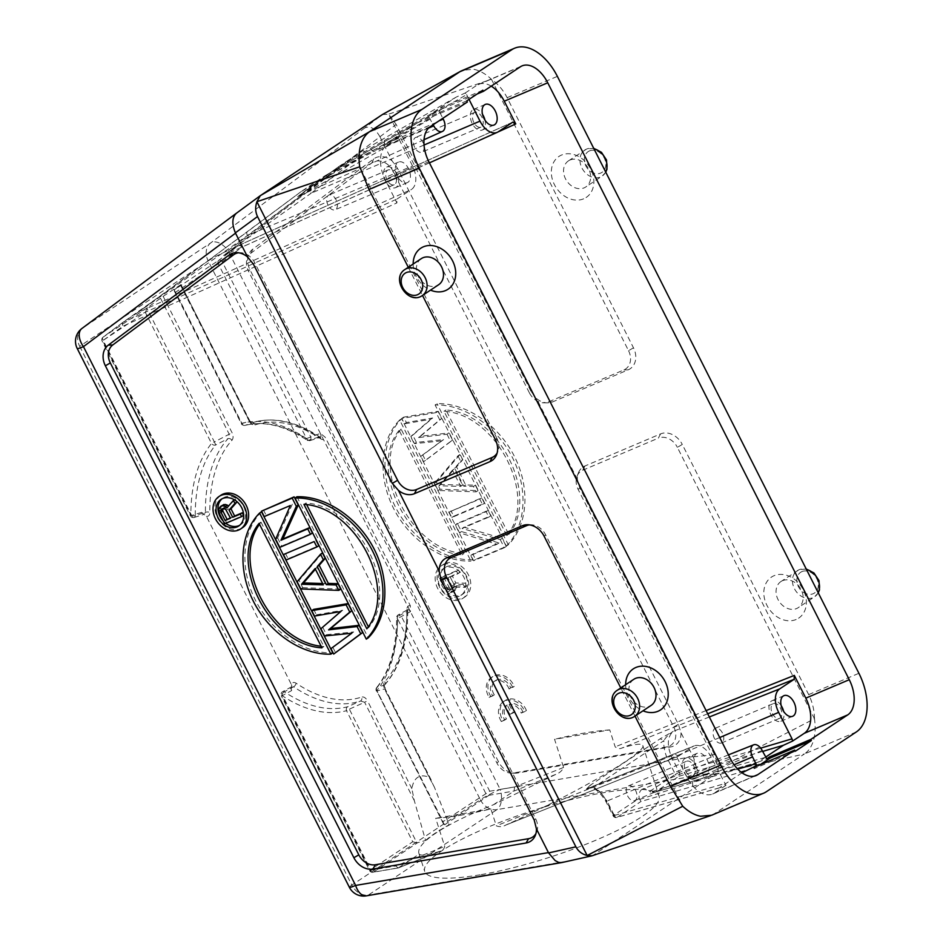 <?xml version="1.0" encoding="UTF-8"?>
<svg xmlns="http://www.w3.org/2000/svg" width="943" height="943" viewBox="0 0 943 943"><rect width="100%" height="100%" fill="white"/><g stroke="black" fill="none" stroke-linecap="round" stroke-linejoin="round"><path stroke-width="0.71" stroke-dasharray="4.71 3.54" d="M678.276 756.251L505.165 825.314L678.276 756.251L675.447 754.365L686.928 777.103A28.773 17.163 67 0 0 712.625 793.994A28.773 17.163 67 0 0 714.311 793.087L754.259 776.136M425.564 840.484A124.052 24.978 162.2 0 1 449.139 824.819L434.464 787.299L429.077 777.197C419.611 773.649 413.871 777.456 411.843 788.643L414.331 800.678L425.564 840.484L417.69 842.677L373.393 872.11A3.194 1.815 -99.7 0 1 372.968 872.287A3.194 1.815 -99.7 0 1 370.823 870.2L369.573 870.578L370.069 870.13L281.827 695.451A153.296 91.459 67 0 0 346.529 710.704L412.739 841.781L370.069 870.13A3.194 2.546 -123.6 0 0 373.393 872.11L398.465 867.843L419.175 854.087A123.097 24.789 162.2 0 1 418.951 853.521A123.097 24.789 162.2 0 1 493.425 804.768L555.686 774.427C559.494 773.071 562.134 770.737 563.596 767.437L554.555 739.312L609.744 729.917L615.178 746.856C617.653 748.683 619.869 749.072 621.838 748.047C634.875 744.039 641.865 743.19 642.808 745.489C647.334 751.948 574.641 794.183 506.179 824.877C502.843 826.822 499.554 827.141 496.313 825.82L675.447 754.365M493.425 804.768L514.124 791.012L514.548 787.004L489.7 791.224A3.194 1.815 -99.7 0 1 489.052 795.279L444.742 824.712L449.139 824.819M419.175 854.087C420.578 856.044 427.533 855.112 440.016 851.27C442.385 850.881 443.953 849.254 444.731 846.401L435.678 818.288A123.097 24.789 -17.8 0 0 490.867 808.894L496.313 825.82M678.489 756.145L692.94 746.538L586.428 789.032L590.731 787.711L595.516 788.796L600.385 792.085L607.056 801.055L605.842 801.42L606.337 800.972L613.61 815.365L639.201 798.367L641.004 801.467L691.938 786.592A3.194 1.827 73.5 0 0 692.303 782.607L737.732 769.134M590.035 785.378L586.428 789.032L593.795 787.24A3.194 2.546 -123.6 0 0 590.035 785.378L660.183 738.782L673.172 731.403C668.646 734.42 665.569 737.497 663.931 740.644L660.183 738.782M480.034 874.809A123.097 24.789 162.2 0 1 424.928 871.98A123.097 24.789 162.2 0 1 424.704 871.415A123.097 24.789 162.2 0 1 534.304 810.131A123.097 24.789 162.2 0 1 659.063 796.045A123.097 24.789 162.2 0 1 602.294 837.443A123.097 24.789 162.2 0 1 480.034 874.809M680.999 732.794A18.318 14.605 56.4 0 1 670.662 746.939L517.471 773.012A18.318 14.605 56.4 0 1 515.008 773.189A18.318 14.605 56.4 0 1 498.446 761.673L249.954 269.733A18.318 14.605 56.4 0 1 248.752 254.516A18.318 14.605 56.4 0 1 252.83 249.117L373.652 158.954A18.318 14.605 56.4 0 1 392.111 160.888L397.51 168.302L678.371 724.318L680.999 732.794L693.081 756.722C697.136 765.61 696.924 772.152 692.445 776.348L715.513 774.003L593.395 855.136L711.611 815.247M509.055 688.968A11.186 8.923 56.4 0 0 493.932 681.6A11.186 8.923 56.4 0 0 492.706 695.899L489.134 697.407A15.984 12.754 56.4 0 1 491.268 677.604A15.984 12.754 56.4 0 1 512.627 687.447L509.055 688.968L510.658 687.895A11.186 8.923 -123.6 0 0 495.535 680.54A11.186 8.923 -123.6 0 0 494.309 694.826L490.737 696.347A15.984 12.754 56.4 0 1 492.883 676.544A15.984 12.754 56.4 0 1 514.23 686.386L510.658 687.895M512.627 687.447L514.23 686.386M492.706 695.899L494.309 694.826M489.134 697.407L490.737 696.347M506.497 718.931L504.894 720.004A11.186 8.923 56.4 0 1 505.578 706.036L507.181 704.963A11.186 8.923 -123.6 0 0 506.497 718.931L502.925 720.452A15.984 12.754 56.4 0 1 505.035 700.602A15.984 12.754 56.4 0 1 526.406 710.492L522.835 712.012A11.186 8.923 -123.6 0 0 510.764 703.443L509.149 704.515A11.186 8.923 56.4 0 1 521.22 713.073L522.835 712.012M510.764 703.466L514.972 711.776L511.389 713.297L507.193 704.987M504.894 720.004L501.322 721.525L502.925 720.452M501.322 721.525A15.984 12.754 56.4 0 1 503.432 701.675A15.984 12.754 56.4 0 1 524.803 711.564L526.406 710.492M524.803 711.564L521.231 713.073M509.161 704.539L513.357 712.849L514.972 711.776M513.357 712.849L509.786 714.358L511.389 713.297M509.786 714.358L505.589 706.048M500.238 539.608L504.34 547.718L473.634 560.743L470.899 555.333L497.032 544.252L459.524 532.819L455.434 524.709L486.14 511.684L488.863 517.094L462.082 528.457L500.238 539.608L502.171 538.335L506.261 546.433L475.555 559.458L472.82 554.06L498.965 542.968L461.457 531.546L457.355 523.436L488.061 510.411L490.796 515.809L464.003 527.172L502.171 538.335M462.082 528.457L464.003 527.172M504.34 547.718L506.261 546.433M473.634 560.743L475.555 559.458M470.899 555.333L472.82 554.06M497.032 544.252L498.965 542.968M459.524 532.819L461.457 531.546M455.434 524.709L457.355 523.436M486.14 511.684L488.061 510.411M488.863 517.094L490.796 515.809M449.057 512.108L479.763 499.083L482.498 504.481L451.791 517.507L449.057 512.108L481.696 497.798L484.431 503.208L453.713 516.234L450.99 510.823M451.791 517.507L453.713 516.234M479.763 499.083L481.696 497.798M482.498 504.481L484.431 503.208M452.475 470.192L438.931 485.775L460.667 486.399L452.475 470.192L454.408 468.907L440.864 484.502L462.6 485.115L454.408 468.907M460.667 486.399L462.6 485.115M438.931 485.775L440.864 484.502M457.933 455.846L460.656 461.257L454.644 468.176L463.744 486.187L473.398 486.47L476.132 491.869L438.141 490.49L434.499 483.287L457.933 455.846L459.854 454.561L462.589 459.972L456.565 466.903L465.665 484.914L475.331 485.185L478.054 490.596L440.063 489.205L436.432 482.003L459.854 454.561M434.499 483.287L436.432 482.003M460.656 461.257L462.589 459.972M454.644 468.176L456.565 466.903M463.744 486.187L465.665 484.914M473.398 486.47L475.331 485.185M476.132 491.869L478.054 490.596M438.141 490.49L440.063 489.205M447.006 434.228L450.648 441.442L423.584 461.669L420.849 456.259L441.642 440.876L414.484 443.658L410.842 436.444L430.727 419.27L404.476 423.843L401.742 418.433L436.09 412.61L439.733 419.824L418.539 437.552L447.006 434.228L448.939 432.955L452.581 440.157L425.505 460.384L422.782 454.986L443.575 439.603L416.405 442.373L412.775 435.171L432.648 417.985L406.398 422.558L403.675 417.148L438.024 411.337L441.654 418.539L420.472 436.279L448.939 432.955M418.539 437.552L420.472 436.279M450.648 441.442L452.581 440.157M423.584 461.669L425.505 460.384M420.849 456.259L422.782 454.986M441.642 440.876L443.575 439.603M414.484 443.658L416.405 442.373M410.842 436.444L412.775 435.171M430.727 419.27L432.648 417.985M404.476 423.843L406.398 422.558M401.742 418.433L403.675 417.148M436.09 412.61L438.024 411.337M439.733 419.824L441.654 418.539M442.632 580.216L446.734 588.314L447.736 589.446L450.188 589.953L452.44 587.442L448.066 577.918L442.632 580.216L444.566 578.931L449.67 588.161L453.206 588.208L454.373 586.169L454.09 584.731L449.988 576.633L444.566 578.931M448.066 577.918L449.988 576.633M446.734 588.314L448.656 587.041M447.736 589.446L449.67 588.161M448.892 589.988L450.825 588.703M450.188 589.953L452.121 588.668M451.273 589.493L453.206 588.208M452.145 588.609L454.078 587.324M452.44 587.442L454.373 586.169M452.157 586.016L454.09 584.731M463.225 584.424L464.722 587.418L454.467 587.1L454.609 589.116L452.935 591.898L450.188 592.546L448.09 591.886L444.707 588.656L439.532 578.424L456.542 571.21L457.838 573.768L450.235 576.986L453.901 584.236L463.225 584.424L465.147 583.151L466.655 586.133L456.388 585.827L456.53 587.843L454.856 590.613L452.11 591.261L450.023 590.601L446.628 587.371L441.465 577.14L458.475 569.926L459.76 572.484L452.168 575.713L455.823 582.963L465.147 583.151M453.901 584.236L455.823 582.963M464.722 587.418L466.655 586.133M454.467 587.1L456.388 585.827M454.609 589.116L456.53 587.843M453.807 591.013L455.728 589.729M452.935 591.898L454.856 590.613M451.485 592.51L453.418 591.226M450.188 592.546L452.11 591.261M448.09 591.886L450.023 590.601M446.145 590.636L448.066 589.351M444.707 588.656L446.628 587.371M439.532 578.424L441.465 577.14M456.542 571.21L458.475 569.926M457.838 573.768L459.76 572.484M450.235 576.986L452.168 575.713M443.245 564.774A19.508 15.559 56.4 0 1 465.724 574.723A19.508 15.559 56.4 0 1 462.801 598.357A19.508 15.559 56.4 0 1 439.049 590.719A19.508 15.559 56.4 0 1 441.218 565.859A19.508 15.559 56.4 0 1 443.245 564.774M445.179 563.49A19.508 15.559 56.4 0 1 467.657 573.45A19.508 15.559 56.4 0 1 464.734 597.072A19.508 15.559 56.4 0 1 440.982 589.434A19.508 15.559 56.4 0 1 443.139 564.586A19.508 15.559 56.4 0 1 445.179 563.49M459.182 596.318A15.984 12.754 56.4 0 1 440.758 588.161A15.984 12.754 56.4 0 1 443.163 568.794A15.984 12.754 56.4 0 1 462.624 575.053A15.984 12.754 56.4 0 1 460.856 595.422A15.984 12.754 56.4 0 1 459.182 596.318M461.115 595.045A15.984 12.754 -123.6 0 0 462.777 594.137A15.984 12.754 -123.6 0 0 465.182 574.782A15.984 12.754 -123.6 0 0 446.758 566.613A15.984 12.754 -123.6 0 0 445.096 567.509A15.984 12.754 -123.6 0 0 442.691 586.876A15.984 12.754 -123.6 0 0 461.115 595.045M508.831 534.481C540.551 495.712 498.741 412.94 445.956 410.005L508.831 534.481L506.898 535.765L444.023 411.289C496.808 414.213 538.618 496.996 506.898 535.765M445.956 410.005L444.023 411.289M508.301 544.806L506.379 546.08L435.1 404.971L437.033 403.698C466.054 402.744 498.564 424.916 514.477 456.518C530.473 488.085 527.88 525.145 508.301 544.806L437.033 403.698M506.379 546.08C525.958 526.418 528.54 489.358 512.556 457.791C496.631 426.189 464.121 404.017 435.1 404.971M472.879 559.836C443.847 560.779 411.337 538.606 395.423 507.016C379.428 475.449 382.021 438.389 401.6 418.727L472.879 559.836L470.946 561.109L399.667 420C380.088 439.662 377.506 476.722 393.502 508.289C409.415 539.891 441.925 562.063 470.946 561.109M401.6 418.727L399.667 420M401.07 429.041C369.35 467.811 411.172 550.594 463.944 553.517L401.07 429.041L399.148 430.326C367.428 469.095 409.238 551.867 462.023 554.802L399.148 430.326M463.944 553.517L462.023 554.802M678.371 724.318L673.774 726.982L392.901 170.966A15.984 12.754 56.4 0 0 371.801 162.986L250.979 253.137A15.984 12.754 56.4 0 0 247.408 257.863L248.752 254.516M249.954 269.733L248.469 271.148A15.984 12.754 56.4 0 1 247.408 257.863M673.774 726.982A15.984 12.754 56.4 0 1 666.748 746.903L513.558 772.965A15.984 12.754 56.4 0 1 511.412 773.13A15.984 12.754 56.4 0 1 496.949 763.076L248.469 271.148M796.151 619.48A24.624 19.638 56.4 0 1 763.818 593.336A24.624 19.638 56.4 0 1 795.326 579.969A24.624 19.638 56.4 0 1 796.151 619.48M782.56 580.676A15.666 12.495 56.4 0 1 800.619 588.68A15.666 12.495 56.4 0 1 798.261 607.657A15.666 12.495 56.4 0 1 796.635 608.53A15.666 12.495 56.4 0 1 778.576 600.538A15.666 12.495 56.4 0 1 780.922 581.56A15.666 12.495 56.4 0 1 782.56 580.676M570.067 160.004A15.666 12.495 56.4 0 1 588.126 168.007A15.666 12.495 56.4 0 1 585.768 186.985A15.666 12.495 56.4 0 1 584.13 187.857A15.666 12.495 56.4 0 1 566.071 179.865A15.666 12.495 56.4 0 1 568.429 160.888A15.666 12.495 56.4 0 1 570.067 160.004M583.658 198.808A24.624 19.638 56.4 0 1 551.325 172.663A24.624 19.638 56.4 0 1 582.821 159.296A24.624 19.638 56.4 0 1 583.658 198.808M398.276 867.949L440.617 851.058L398.264 867.961L395.671 865.969L444.731 846.401M412.739 841.781L416.865 842.818L349.346 709.148L346.529 710.704A3.194 2.558 75.3 0 1 347.672 706.755A3.194 0.637 -113.6 0 1 349.346 709.148L364.623 702.287L360.556 700.979A149.418 89.137 -113 0 1 293.568 686.787L284.326 691.82A150.114 89.55 67 0 0 347.672 706.755L360.556 700.979A3.194 2.558 -108.5 0 0 361.629 697.066A146.224 87.239 -113 0 1 296.067 683.168C293.827 681.86 292.295 682.355 291.446 684.665L206.399 516.304L201.543 512.367L204.101 514.277L205.433 512.332A3.194 1.462 -0.6 0 1 209.829 512.438A146.224 87.239 -113 0 1 231.931 440.31C233.392 438.507 233.428 435.961 232.049 432.696L163.174 296.35L147.45 307.677L145.316 312.369L102.646 340.718L190.887 515.397A153.296 91.459 -113 0 1 211.527 443.446L145.316 312.369M296.067 683.168A3.194 1.886 -56 0 1 293.568 686.787L292.224 686.363L292.071 687.353L291.446 684.665M291.929 686.587L291.163 688.968L291.576 690.606L292.071 687.353M291.8 686.645L282.664 691.643A3.194 3.194 0 0 0 281.344 695.887L281.827 695.451A3.194 1.898 123.7 0 1 284.326 691.82A3.194 1.921 -118.6 0 0 282.582 691.69A3.194 1.921 -118.6 0 0 282.582 695.51L291.576 690.606M444.742 824.712L443.422 823.793L443.057 821.648L376.846 690.559A153.296 91.459 67 0 0 397.486 618.608A3.194 1.473 -0.3 0 1 396.649 617.63A3.194 1.473 -0.3 0 1 397.581 616.581L406.798 611.559A3.194 1.462 179.4 0 0 407.73 610.522A3.194 1.462 179.4 0 0 406.893 609.555A146.224 87.239 -113 0 1 384.779 681.683C383.329 683.486 383.282 686.021 384.673 689.298L429.077 777.197M376.799 687.447A3.194 3.194 0 0 0 376.351 691.007L376.846 690.559A3.194 2.44 38.8 0 1 376.717 687.553C389.93 670.803 396.579 647.499 396.649 617.63A3.194 3.194 0 0 1 398.323 614.801A3.194 1.921 -118.6 0 1 401.459 616.545L489.7 791.224L443.057 821.648M376.764 687.494A3.194 2.44 38.8 0 1 377.353 687.034A150.114 89.55 67 0 0 397.581 616.581A3.194 1.921 -118.6 0 1 398.323 614.801L407.459 609.815M443.304 823.545L376.752 690.948A3.194 2.794 -103.1 0 1 377.353 687.034L384.214 685.266L384.673 689.298M384.791 684.83C400.209 667.184 407.847 642.419 407.73 610.522L407.906 609.52L407.152 610.204L406.798 611.559A149.418 89.137 -113 0 1 384.214 685.266A3.194 2.475 -137.8 0 0 384.791 684.83L385.168 688.861L431.705 780.981M384.815 684.807A3.194 2.475 -137.8 0 0 384.779 681.683M163.174 296.35L180.95 284.574L249.365 420.861L251.687 422.9A149.418 89.137 -113 0 1 318.675 437.092L308.526 440.287A3.194 1.898 123.7 0 1 307.123 440.216A3.194 3.194 0 0 0 309.941 440.581A3.194 1.874 72.6 0 0 310.506 436.491L222.265 261.812A3.194 1.921 53.3 0 0 218.8 260.28L174.502 289.713L174.278 290.963L175.622 292.224L241.844 423.313A153.296 91.459 -113 0 1 306.546 438.566L218.304 263.875L175.622 292.224M174.231 290.043L241.75 423.702A3.194 2.817 68.3 0 0 245.168 425.352A3.194 2.558 75.3 0 1 245.039 425.399A3.194 3.194 0 0 1 241.349 423.749L241.844 423.313A3.194 2.558 75.3 0 0 245.015 425.399C263.957 420.625 284.656 425.564 307.123 440.216A3.194 1.898 123.7 0 1 306.546 438.566L320.42 433.391L325.276 437.328L410.323 605.689L410.453 611.63L408.92 609.756L407.73 609.661M174.396 291.21L241.349 423.749L249.27 421.25C251.05 424.256 252.995 425.482 255.082 424.928A3.194 2.558 71.5 0 0 251.687 422.9L245.168 425.352A150.114 89.55 -113 0 1 308.526 440.287A3.194 1.874 72.6 0 0 309.893 440.605M318.675 437.092L320.078 437.163A3.194 1.886 124 0 0 318.675 437.092M320.255 437.352L321.091 435.902L320.42 433.391M467.351 102.021L417.619 122.731L370.116 149.961A3.194 1.886 -119.8 0 1 370.175 149.925A3.194 1.886 -119.8 0 1 373.334 151.658L327.457 176.4L324.852 175.834L297.705 196.615L338.95 166.475L384.379 140.483L384.39 144.303L439.945 112.594L439.403 110.708L430.633 114.091L456.117 97.153L465.217 92.992L466.632 94.654L366.096 152.271L362.772 150.644L307.666 191.7A3.194 1.886 -126.7 0 1 311.096 193.244L239.003 244.272L224.328 255.034L238.779 245.428A3.194 1.91 -114.2 0 1 238.944 245.333A3.194 1.91 -114.2 0 1 241.868 247.184L498.022 131.937M429.43 162.856L224.328 255.034A3.194 2.546 56.4 0 0 224.033 255.188A3.194 2.546 56.4 0 1 224.328 255.034L498.258 131.784M307.666 191.7L223.939 255.258A3.194 2.546 56.4 0 1 224.033 255.188A3.194 2.546 56.4 0 0 223.939 255.258L238.402 245.651A3.194 2.546 56.4 0 1 238.496 245.593A3.194 2.546 56.4 0 1 238.779 245.428L512.721 122.177M399.172 139.481L412.539 165.944A19.178 11.446 -113 0 1 411.513 189.413L137.584 312.663L247.585 235.444L301.135 195.425L301.017 191.665L392.052 139.717L398.618 137.242L399.172 139.481L301.135 195.425M430.397 126.562L386.936 144.998A28.773 17.163 67 0 0 385.404 180.184L396.885 202.922L397.062 199.008L123.12 322.258A3.194 2.546 -123.6 0 0 122.838 322.423A3.194 2.546 -123.6 0 0 122.743 322.494L137.195 312.887L247.372 231.754A3.194 1.969 53.2 0 0 247.325 231.789A3.194 1.969 53.2 0 0 247.585 235.444L412.539 165.944M338.62 168.997L297.953 196.462L338.902 166.498L338.62 168.997L384.39 144.303L443.399 119.443M439.945 112.594L442.833 118.299M491.244 86.143A28.773 17.163 67 0 0 478.584 84.328A28.773 17.163 67 0 0 476.899 85.235L520.359 66.8M795.291 751.241L754.188 768.675L759.94 764.856M753.622 767.531L754.188 768.675M742 772.812L719.415 787.806L725.992 785.319L711.199 757.182A19.178 11.446 67 0 0 694.201 745.878A19.178 11.446 67 0 0 692.94 746.538M719.415 787.806L617.17 817.298A3.194 1.921 -106.1 0 1 616.852 817.44A3.194 1.921 -106.1 0 1 614.317 815.447L613.61 815.365A3.194 2.546 56.4 0 0 617.17 817.298L641.004 801.467M639.543 799.44L692.303 782.607L734.09 764.773M765.539 757.158L757.995 762.18L706.001 777.173A3.194 1.921 -106.1 0 1 705.647 777.327A3.194 1.921 -106.1 0 1 703.136 775.335L650.646 792.049L655.102 792.096L678.925 776.266A3.194 1.827 73.5 0 0 679.29 772.293L679.349 772.329M654.407 792.356L706.001 777.173M728.467 754.86L642.596 789.102A12.188 7.273 67 0 1 649.762 791.354L650.646 792.049M642.596 789.102A12.188 7.273 67 0 0 639.201 798.367M757.995 762.18L766.777 758.797M725.992 785.319L714.311 793.087M482.84 90.21L441.737 107.643L425.67 118.311L426.248 119.455M477.087 94.029L442.314 108.775L441.737 107.643M466.773 100.877L425.67 118.311M421.285 258.641A15.666 12.495 -123.6 0 0 418.928 277.619A15.666 12.495 -123.6 0 0 436.986 285.611A15.666 12.495 -123.6 0 0 438.625 284.739M413.164 264.028A24.624 19.638 -123.6 0 0 430.503 290.126M633.779 679.314A15.666 12.495 -123.6 0 0 631.433 698.291A15.666 12.495 -123.6 0 0 649.491 706.283A15.666 12.495 -123.6 0 0 651.118 705.411M625.657 684.701A24.624 19.638 -123.6 0 0 642.996 710.798M495.334 439.603L496.831 438.2A15.984 12.754 56.4 0 1 497.88 451.485A15.984 12.754 56.4 0 1 497.126 453.029M496.831 438.2L359.731 166.781M408.284 267.27L422.511 295.442M633.484 347.826L628.545 350.69L491.456 79.283C498.034 83.986 503.256 90.127 507.122 97.683L633.484 347.826A18.318 14.605 56.4 0 1 628.179 369.845L552.586 401.907A18.318 14.605 56.4 0 1 547.388 402.885A18.318 14.605 56.4 0 1 536.567 398.583L530.944 391.251L529.341 392.771A15.984 12.754 56.4 0 0 543.793 402.826L547.388 402.885M628.545 350.69A15.984 12.754 56.4 0 1 623.924 369.915L548.331 401.977A15.984 12.754 56.4 0 1 543.793 402.826M529.341 392.771L388.646 114.244L396.178 124.441L530.944 391.251M364.882 127.883L210.702 242.929L82.182 328.305A15.984 12.754 56.4 0 0 79.672 346.305L208.191 260.928A15.984 12.754 56.4 0 1 210.702 242.929A15.984 9.63 -126.7 0 1 228.029 250.59L379.946 136.794C375.267 128.507 370.245 125.537 364.882 127.883L382.398 114.551L388.646 114.244M223.019 508.477L226.214 507.157L228.371 508.831L232.461 516.929L230.54 518.214M232.461 516.929L230.351 517.837M223.821 507.652L221.9 508.937M224.906 507.193L222.984 508.477M226.214 507.157L224.281 508.442M227.369 507.711L225.436 508.984M228.371 508.831L226.45 510.116M236.351 501.134L235.349 499.142L234.383 499.778M235.349 499.142L227.027 507.794M222.536 505.094L219.731 507.263M221.664 505.978L220.862 507.876L218.929 509.161M220.862 507.876L220.638 510.045L218.705 511.318M220.638 510.045L221.357 512.332L219.424 513.605M221.357 512.332L226.52 522.563L224.587 523.837M226.52 522.563L243.53 515.349M263.427 509.88L266.174 515.314L264.24 516.587M266.174 515.314L290.373 505.507M292.306 504.222L277.596 537.923L275.662 539.196M277.596 537.923L281.698 546.056L279.776 547.341M281.698 546.056L312.416 533.031M285.352 553.293L288.098 558.727L286.165 560.001M288.098 558.727L318.805 545.702M315.41 569.195L317.037 567.321L325.252 583.599L323.331 584.872M317.037 567.321L315.103 568.594M325.252 583.599L322.647 583.517M322.459 552.928L299.061 580.428L302.715 587.666L300.793 588.951M302.715 587.666L340.741 589.116M299.061 580.428L297.139 581.713M313.689 609.367L316.424 614.801L314.502 616.074M316.424 614.801L342.686 610.251L340.765 611.524M342.686 610.251L320.891 628.745M322.824 627.46L326.478 634.698L324.545 635.971M326.478 634.698L353.649 631.951L351.727 633.236M353.649 631.951L330.946 648.643M332.867 647.358L335.614 652.78M366.827 628.816L368.748 627.543C400.469 588.774 358.658 505.99 305.874 503.067L303.952 504.352M368.748 627.543L368.312 626.671M306.699 504.705L305.874 503.067M296.951 496.749L368.23 637.857M259.066 523.389L260.999 522.104L259.514 524.261M321.115 646.226L323.873 646.58L321.94 647.853M260.999 522.104L323.873 646.58M261.517 511.778C241.95 531.439 239.357 568.499 255.353 600.066C271.266 631.669 303.776 653.841 332.796 652.886M239.64 525.322A15.984 12.754 -123.6 0 0 240.642 524.744A15.984 12.754 -123.6 0 0 243.046 505.377A15.984 12.754 -123.6 0 0 224.611 497.209A15.984 12.754 -123.6 0 0 222.949 498.104A15.984 12.754 -123.6 0 0 222.018 498.8M223.161 520.996A15.984 12.754 -123.6 0 0 225.766 523.341M221.004 495.181A19.508 15.559 -123.6 0 0 218.069 518.803A19.508 15.559 -123.6 0 0 240.559 528.764A19.508 15.559 -123.6 0 0 242.587 527.667M238.591 252.783A15.984 12.754 56.4 0 1 240.3 252.689A15.984 12.754 56.4 0 1 254.763 262.743L535.612 818.748A15.984 12.754 56.4 0 1 536.673 832.044A15.984 12.754 56.4 0 1 535.919 833.588M561.945 862.55L592.063 855.772M529.471 524.874A15.984 12.754 56.4 0 1 531.192 524.779A15.984 12.754 56.4 0 1 545.643 534.834L682.744 806.253M635.004 716.114L620.777 687.942M856.35 731.933L804.379 753.976C808.375 751.288 811.31 747.104 813.184 741.434C815.259 734.868 815.695 727.301 814.469 718.743L718.872 767.979L578.153 489.417A15.984 12.754 56.4 0 1 577.104 476.121L578.436 472.785A18.318 14.605 56.4 0 0 577.352 479.339L579.768 487.896L714.511 754.659L718.849 767.956L715.489 774.026L804.379 753.976L714.417 813.738L766.388 791.696M429.148 117.521L433.191 124.712M439.403 110.708L442.314 108.775M370.116 149.961L324.852 175.834L301.017 191.665L247.372 231.754M417.537 122.779L392.052 139.717M456.117 97.153L362.772 150.644L338.95 166.475M386.936 144.998L398.618 137.242M465.217 92.992L476.899 85.235M466.632 94.654L469.025 99.38M387.078 180.03A7.992 4.774 -113 0 1 387.974 169.999A7.992 4.774 -113 0 1 395.482 175.504A7.992 4.774 -113 0 1 394.209 184.722A7.992 4.774 -113 0 1 387.078 180.03M328.023 205.079A7.992 4.774 -113 0 1 328.918 195.048A7.992 4.774 -113 0 1 336.427 200.553A7.992 4.774 -113 0 1 335.154 209.77A7.992 4.774 -113 0 1 328.023 205.079M414.767 147.45A7.992 4.774 -113 0 1 415.663 137.43A7.992 4.774 -113 0 1 423.171 142.923A7.992 4.774 -113 0 1 421.898 152.141A7.992 4.774 -113 0 1 414.767 147.45M473.822 122.401A7.992 4.774 -113 0 1 474.718 112.382A7.992 4.774 -113 0 1 482.227 117.875A7.992 4.774 -113 0 1 480.954 127.093A7.992 4.774 -113 0 1 473.822 122.401M385.463 181.103A11.186 6.672 -113 0 1 386.724 167.064A11.186 6.672 -113 0 1 397.239 174.761A11.186 6.672 -113 0 1 395.459 187.669A11.186 6.672 -113 0 1 385.463 181.103M397.274 176.093A11.186 6.672 -113 0 1 398.535 162.055A11.186 6.672 -113 0 1 409.05 169.752A11.186 6.672 -113 0 1 407.27 182.659A11.186 6.672 -113 0 1 397.274 176.093M484.95 120.079A11.186 6.672 -113 0 1 482.203 130.04A11.186 6.672 -113 0 1 472.207 123.474A11.186 6.672 -113 0 1 473.469 109.435A11.186 6.672 -113 0 1 482.533 114.374M397.062 199.008L411.513 189.413M137.195 312.887A3.194 2.546 56.4 0 1 137.289 312.817A3.194 2.546 56.4 0 1 137.584 312.663L123.12 322.258A3.194 1.91 -114.2 0 0 122.991 326.16L102.646 340.718A3.194 2.546 -123.6 0 1 103.141 337.111A3.194 1.921 53.3 0 0 103.093 337.146A3.194 1.921 53.3 0 0 103.4 340.777L191.641 515.467A3.194 1.874 72.6 0 0 194.164 517.459M194.246 517.436A3.194 1.874 72.6 0 0 195.272 515.526A3.194 1.473 -0.3 0 1 190.887 515.397L190.392 515.845A3.194 3.194 0 0 0 194.317 517.412M231.931 440.31A3.194 2.475 42.2 0 0 228.029 438.625L229.22 434.24L214.356 441.902A3.194 0.66 62.1 0 1 215.487 445.072A150.114 89.55 -113 0 0 195.272 515.526L205.433 512.332A149.418 89.137 -113 0 1 228.029 438.625L215.487 445.072A3.194 2.44 38.8 0 1 211.527 443.446L214.356 441.902L146.837 308.243M160.51 298.212L229.22 434.24L232.049 432.696M490.867 808.894L435.678 818.288M416.865 842.818L417.69 842.677M414.331 800.678L364.623 702.287L367.44 700.743C365.66 697.737 363.727 696.512 361.629 697.066M174.502 289.713L180.655 284.833M320.078 437.175A3.194 1.886 124 0 1 320.644 438.813C322.883 440.122 324.427 439.627 325.276 437.328M685.726 771.268A7.992 4.774 67 0 0 692.869 775.959A7.992 4.774 67 0 0 694.131 766.742A7.992 4.774 67 0 0 686.622 761.237A7.992 4.774 67 0 0 685.726 771.268M627.625 795.916A7.992 4.774 67 0 0 634.757 800.607A7.992 4.774 67 0 0 635.653 790.576A7.992 4.774 67 0 0 628.51 785.884A7.992 4.774 67 0 0 627.625 795.916M722.397 732.947A7.992 4.774 67 0 0 715.254 728.267A7.992 4.774 67 0 0 714.37 738.286A7.992 4.774 67 0 0 721.501 742.978A7.992 4.774 67 0 0 722.397 732.947M772.47 713.639A7.992 4.774 67 0 0 779.613 718.33A7.992 4.774 67 0 0 780.875 709.112A7.992 4.774 67 0 0 773.366 703.619A7.992 4.774 67 0 0 772.47 713.639M695.934 767.331A11.186 6.672 67 0 0 705.93 773.897A11.186 6.672 67 0 0 707.698 760.989A11.186 6.672 67 0 0 697.183 753.292A11.186 6.672 67 0 0 695.934 767.331M684.123 772.341A11.186 6.672 67 0 0 694.119 778.906A11.186 6.672 67 0 0 695.887 765.999A11.186 6.672 67 0 0 685.372 758.302A11.186 6.672 67 0 0 684.123 772.341M781.181 705.612A11.186 6.672 67 0 0 772.117 700.673A11.186 6.672 67 0 0 770.867 714.711A11.186 6.672 67 0 0 780.863 721.277A11.186 6.672 67 0 0 783.609 711.317M814.469 718.743C814.387 710.256 812.453 702.217 808.658 694.614L682.296 444.471L677.369 447.336L814.469 718.743M578.436 472.785A18.318 14.605 56.4 0 1 584.955 465.983L660.548 433.921A18.318 14.605 56.4 0 1 682.296 444.471M660.548 433.921L658.379 438.13A15.984 12.754 56.4 0 1 677.369 447.336M577.104 476.121A15.984 12.754 56.4 0 1 582.786 470.192L658.379 438.13M577.352 479.339L536.567 398.583M389.046 114.044L491.456 79.283C485.586 73.802 479.645 70.466 473.645 69.275L462.589 70.277M380.1 137.124L392.111 160.888M609.744 729.917A123.097 24.789 -17.8 0 0 554.555 739.312M614.376 815.483L724.566 783.657M563.596 767.437L514.548 787.004M555.686 774.427L514.124 791.012L489.052 795.279A3.194 2.546 -123.6 0 1 485.728 793.299L397.486 618.608L410.453 611.63M709.336 716.975L673.172 731.403C667.137 736.955 666.748 745.783 672.017 757.901L668.092 759.952A24.872 14.84 -113 0 1 663.931 740.644L593.795 787.24A24.872 14.84 -113 0 1 606.337 800.972M707.721 713.78L621.838 748.047M693.034 756.557L500.191 789.385L228.029 250.59A15.984 1.426 153.2 0 0 208.191 260.928L480.352 799.723L351.833 885.1A15.984 12.754 -123.6 0 0 368.442 895.001L496.949 809.624L692.445 776.348M366.332 895.85A15.984 9.088 -99.7 0 0 368.442 895.001L563.938 861.725M397.51 168.302L392.901 170.966M252.83 249.117L250.979 253.137M373.652 158.954L371.79 162.986M818.194 592.711A15.666 12.495 56.4 0 1 814.646 596.766A15.666 12.495 56.4 0 1 795.574 590.636A15.666 12.495 56.4 0 1 797.306 570.668A15.666 12.495 56.4 0 1 798.945 569.796A15.666 12.495 56.4 0 1 806.406 569.372M801.986 571.564A12.471 9.949 56.4 0 1 818.359 584.813A12.471 9.949 56.4 0 1 802.41 591.579A12.471 9.949 56.4 0 1 801.986 571.564M589.493 150.892A12.471 9.949 56.4 0 1 605.866 164.141A12.471 9.949 56.4 0 1 589.905 170.907A12.471 9.949 56.4 0 1 589.493 150.892M605.701 172.039A15.666 12.495 56.4 0 1 602.153 176.093A15.666 12.495 56.4 0 1 583.08 169.964A15.666 12.495 56.4 0 1 584.813 149.996A15.666 12.495 56.4 0 1 586.452 149.124A15.666 12.495 56.4 0 1 593.913 148.699M398.005 868.02L372.968 872.287A3.194 3.194 0 0 1 369.573 870.578L281.344 695.887L282.582 695.51L370.823 870.2L395.671 865.969M434.464 787.299L384.768 688.909L376.752 690.948L444.271 824.606M147.45 307.677L103.141 337.111L122.743 322.494A3.194 1.921 53.3 0 0 122.684 322.53A3.194 1.921 53.3 0 0 122.991 326.16L396.885 202.922M218.8 260.28A3.194 2.546 -123.6 0 0 218.304 263.875L222.265 261.812L241.868 247.184A3.194 1.921 53.3 0 0 238.402 245.651L218.8 260.28M424.044 145.022L311.096 193.244L366.096 152.271M384.379 140.483L430.633 114.091M711.199 757.182L607.056 801.055L614.317 815.447M691.938 786.592L740.962 772.046M719.721 737.532L672.017 757.901L679.29 772.293L760.706 748.129M762.639 751.43L678.925 776.266A3.194 2.546 56.4 0 1 675.365 774.344L679.29 772.293M649.762 791.354L675.365 774.344L668.092 759.952M762.156 750.475L703.136 775.335L765.622 757.312M686.928 777.103L730.389 758.667M428.865 161.748L385.404 180.184M404.901 269.521A15.666 12.495 -123.6 0 0 403.156 289.489A15.666 12.495 -123.6 0 0 422.24 295.619M617.394 690.193A15.666 12.495 -123.6 0 0 615.661 710.162A15.666 12.495 -123.6 0 0 634.733 716.291M349.381 887.304A15.984 1.426 -26.8 0 1 351.833 885.1L79.672 346.305A15.984 1.426 -26.8 0 0 77.22 348.509M260.268 195.684L82.182 328.305M628.179 369.845L623.924 369.915M552.586 401.907L548.331 401.977M379.946 136.794L396.178 124.441M480.352 799.723A15.984 12.754 -123.6 0 0 496.949 809.624A15.984 9.088 -99.7 0 0 500.191 789.385A15.984 1.426 153.2 0 0 480.352 799.723M534.221 820.056L535.612 818.748M253.361 264.064L254.763 262.743M544.146 536.249L545.643 534.834M428.582 128.083L373.345 151.67M430.303 118.995L373.334 151.646M201.543 512.367L190.392 515.845L102.15 341.154A3.194 3.194 0 0 1 103.093 337.146L122.684 322.53A3.194 3.194 0 0 1 122.838 322.423L169.327 289.642L300.958 191.712M206.399 516.304C208.556 516.599 209.7 515.314 209.829 512.438M411.843 788.643L367.44 700.743M180.396 284.904L249.27 421.25M255.082 424.928A146.224 87.239 -113 0 1 320.644 438.813M706.107 710.586L615.178 746.856M410.323 605.689C408.154 605.382 407.011 606.667 406.893 609.555M808.658 694.614L858.908 673.29M579.768 487.896L578.153 489.417M584.955 465.983L582.786 470.192M507.122 97.683L557.372 76.371M693.14 756.887L714.535 754.706M670.662 746.939L666.748 746.903M517.471 773.012L513.558 772.965M498.446 761.673L496.949 763.076M493.932 681.6L495.535 680.54M491.268 677.604L492.883 676.544M503.432 701.675L505.035 700.602M462.801 598.357L464.734 597.072M441.218 565.859L443.139 564.586M460.856 595.422L462.777 594.137M443.163 568.794L445.096 567.509M806.218 569.006L799.134 569.69L780.922 581.56M818.265 592.852L814.646 596.766L798.261 607.657M568.429 160.888L586.64 149.018L593.725 148.334M605.771 172.18L602.153 176.093L585.768 186.985M223.585 255.506L238.496 245.593A3.194 3.194 0 0 1 238.944 245.333L512.886 122.083M309.858 440.617L319.948 437.458M478.584 84.328L522.045 65.892M719.533 787.829L616.852 817.44A3.194 3.194 0 0 1 613.115 815.813L605.842 801.42C599.194 790.729 593.194 786.356 587.854 788.277L694.201 745.878M758.113 762.192L654.43 792.344M712.625 793.994L756.086 775.559M497.88 451.485L496.537 454.821M222.949 498.104L221.027 499.389M240.642 524.744L238.709 526.017M536.673 832.044L535.329 835.392M240.3 252.689L236.705 252.63M531.192 524.779L527.597 524.721M417.619 122.731L324.922 175.787M424.032 139.705L298.177 196.344M456.212 97.105L362.843 150.597M387.974 169.999L328.918 195.048M394.209 184.722L335.154 209.77M474.718 112.382L415.663 137.43M480.954 127.093L421.898 152.141M398.535 162.055L386.724 167.064M407.27 182.659L395.459 187.669M485.28 104.425L473.469 109.435M494.014 125.03L482.203 130.04M194.199 517.448L204.254 514.3M320.078 437.163C295.807 421.038 273.022 416.287 251.71 422.9L249.765 420.802L180.985 284.645M634.757 800.607L692.869 775.959M628.51 785.884L686.622 761.237M721.501 742.978L779.613 718.33M715.254 728.267L773.366 703.619M694.119 778.906L705.93 773.897M685.372 758.302L697.183 753.292M780.863 721.277L792.674 716.267M772.117 700.673L783.928 695.663M511.412 773.13L515.008 773.189M418.951 853.521L424.704 871.415M642.808 745.489L659.063 796.045"/><path stroke-width="1.41" d="M477.087 94.029L483.417 91.341L520.359 66.8A28.773 17.163 -113 0 1 522.045 65.892A28.773 17.163 -113 0 1 547.742 82.772L849.266 679.703A28.773 17.163 -113 0 1 847.733 714.888L804.261 733.324A28.773 17.163 67 0 0 805.805 698.138L794.312 675.388L794.147 679.302L779.684 688.909A19.178 11.446 67 0 0 778.659 712.366L719.721 737.532M469.025 99.38L480.011 121.128A19.178 11.446 -113 0 0 497.267 132.326A19.178 11.446 -113 0 0 498.258 131.784L512.886 122.083L515.762 123.946L504.269 101.207A28.773 17.163 67 0 0 491.244 86.143M442.833 118.299L443.399 119.443A9.595 5.717 -113 0 1 442.397 131.442A9.595 5.717 -113 0 1 433.78 125.867L428.582 128.083M754.259 776.136L757.771 774.651L794.713 750.098L753.622 767.531L756.522 765.61L742 772.812M794.713 750.098L795.291 751.241L811.357 740.561L770.254 757.995L769.677 756.864L810.78 739.43L847.733 714.888M759.94 764.856L770.254 757.995M811.357 740.561L810.78 739.43M737.732 769.134L755.98 763.712L756.522 765.61M755.98 763.712L752.538 756.887L734.09 764.773M760.706 748.129L792.037 738.84L778.659 712.366M769.677 756.864L766.777 758.797L762.156 750.475A9.595 5.717 67 0 0 753.669 744.817A9.595 5.717 67 0 0 752.538 756.887M792.037 738.84L792.58 741.08L783.492 745.241L765.539 757.158M804.261 733.324L792.58 741.08M757.771 774.651A28.773 17.163 -113 0 1 756.086 775.559A28.773 17.163 -113 0 1 730.389 758.667L428.865 161.748A28.773 17.163 -113 0 1 430.397 126.562L467.351 102.021L466.773 100.877L482.84 90.21L483.417 91.341M422.24 295.619L438.625 284.739A15.666 12.495 -123.6 0 0 440.97 265.761A15.666 12.495 -123.6 0 0 422.912 257.757A15.666 12.495 -123.6 0 0 421.285 258.641L404.901 269.521C390.461 278.397 408.142 305.508 422.24 295.619A15.666 12.495 -123.6 0 0 424.586 276.641A15.666 12.495 -123.6 0 0 406.527 268.649A15.666 12.495 -123.6 0 0 404.901 269.521M430.503 290.126A24.624 19.638 -123.6 0 0 445.509 290.585A24.624 19.638 -123.6 0 0 444.837 251.203A24.624 19.638 -123.6 0 0 413.164 264.028M634.733 716.291L651.118 705.411A15.666 12.495 -123.6 0 0 653.475 686.433A15.666 12.495 -123.6 0 0 635.417 678.43A15.666 12.495 -123.6 0 0 633.779 679.314L617.394 690.193C602.954 699.069 620.635 726.181 634.733 716.291A15.666 12.495 -123.6 0 0 637.091 697.313A15.666 12.495 -123.6 0 0 619.032 689.321A15.666 12.495 -123.6 0 0 617.394 690.193M642.996 710.798A24.624 19.638 -123.6 0 0 658.002 711.258A24.624 19.638 -123.6 0 0 657.342 671.876A24.624 19.638 -123.6 0 0 625.657 684.701M422.511 295.442L495.334 439.603A18.318 14.605 56.4 0 1 496.537 454.821A18.318 14.605 56.4 0 1 490.03 461.622L414.437 493.684L416.606 489.488L492.199 457.426A15.984 12.754 56.4 0 0 497.126 453.029M408.284 267.27L368.984 189.46L359.731 166.781C358.505 158.212 358.929 150.656 361.016 144.102C362.89 138.444 365.825 134.26 369.821 131.548L459.771 71.786L511.743 49.743L421.792 109.506A47.963 28.608 -113 0 0 419.222 168.149L720.758 765.068A47.963 28.608 -113 0 0 763.582 793.216L711.611 815.259M421.792 109.506L369.821 131.548L260.292 195.672L382.386 114.563L460.95 71.079L514.56 48.234A47.963 28.608 67 0 0 511.743 49.743M230.351 517.837L225.106 520.512L221.016 512.414L220.733 510.976L221.9 508.937L225.436 508.984L230.54 518.214L225.106 520.512M227.039 519.239L222.949 511.13L221.016 512.414M222.949 511.13L222.666 509.703L220.733 510.976M222.666 509.703L222.949 508.536L221.027 509.821M241.597 516.623L243.53 515.349L242.233 512.792L234.642 516.01L230.976 508.76L236.846 502.124L234.925 503.409L233.416 500.427L227.027 507.794L225.448 506.391L222.053 505.766L219.731 507.263L218.929 509.161L219.424 513.605L224.587 523.837L241.597 516.623L240.312 514.065L232.709 517.294L229.043 510.045L234.925 503.409M230.976 508.76L229.043 510.045M234.383 499.778L233.416 500.427M236.846 502.124L236.351 501.134M228.501 506.108L227.369 505.118L225.448 506.391M227.369 505.118L225.283 504.446L223.35 505.731M225.283 504.446L222.053 505.766M223.974 504.481L220.603 506.379M242.233 512.792L240.312 514.065M234.642 516.01L232.709 517.294M310.483 534.316L312.416 533.031L309.669 527.609L282.876 538.972L298.247 505L296.326 506.273L292.212 498.14L261.506 511.165L264.24 516.587L290.373 505.507L275.662 539.196L279.776 547.341L310.483 534.316L307.736 528.893L280.955 540.256L296.326 506.273M282.876 538.972L280.955 540.256M298.247 505L294.133 496.855L292.212 498.14M294.133 496.855L261.506 511.165M309.669 527.609L307.736 528.893M283.43 554.578L286.165 560.001L316.883 546.975L314.137 541.553L283.43 554.578L314.137 541.553M316.07 540.268L318.805 545.702L316.883 546.975M315.103 568.594L323.331 584.872L301.571 584.224L315.103 568.594M322.647 583.517L303.505 582.939L301.571 584.224M303.505 582.939L315.41 569.195M336.073 584.966L337.995 583.682L340.741 589.116L338.808 590.389L336.073 584.966L326.396 584.672L317.261 566.578L323.272 559.635L320.537 554.213L297.139 581.713L300.793 588.951L338.808 590.389M337.995 583.682L328.329 583.387L326.396 584.672M328.329 583.387L319.194 565.305L317.261 566.578M319.194 565.305L325.205 558.362L323.272 559.635M325.205 558.362L322.459 552.928L320.537 554.213M333.681 654.065L362.666 632.529L359.012 625.292L330.533 628.58L351.704 610.816L349.77 612.101L346.116 604.864L311.756 610.651L314.502 616.074L340.765 611.524L320.891 628.745L324.545 635.971L351.727 633.236L330.946 648.643L333.681 654.065L360.745 633.802L357.079 626.565L328.6 629.865L349.77 612.101M330.533 628.58L328.6 629.865M351.704 610.816L348.05 603.579L346.116 604.864M348.05 603.579L313.689 609.367L311.756 610.651M362.666 632.529L360.745 633.802M359.012 625.292L357.079 626.565M303.952 504.352C356.737 507.275 398.547 590.047 366.827 628.816L303.952 504.352M368.312 626.671L306.699 504.705M366.297 639.142L368.23 637.857C387.809 618.195 390.39 581.136 374.406 549.569C358.481 517.966 325.972 495.794 296.951 496.749L295.029 498.034L366.297 639.142C385.876 619.48 388.469 582.42 372.473 550.853C356.56 519.251 324.05 497.079 295.029 498.034M259.514 524.261C231.153 563.136 270.417 640.875 321.115 646.226M321.94 647.853C269.168 644.929 227.346 562.158 259.066 523.389L321.94 647.853M330.875 654.171L332.796 652.886L261.517 511.778L259.596 513.063C240.017 532.724 237.424 569.784 253.419 601.351C269.333 632.953 301.843 655.126 330.875 654.171L259.596 513.063M237.047 526.913A15.984 12.754 56.4 0 1 218.623 518.756A15.984 12.754 56.4 0 1 221.027 499.389A15.984 12.754 56.4 0 1 222.689 498.493A15.984 12.754 56.4 0 1 241.113 506.662A15.984 12.754 56.4 0 1 238.709 526.017A15.984 12.754 56.4 0 1 237.047 526.913M222.018 498.8A15.984 12.754 -123.6 0 0 223.161 520.996M225.766 523.341A15.984 12.754 -123.6 0 0 239.64 525.322M221.11 495.37A19.508 15.559 -123.6 0 0 219.071 496.466A19.508 15.559 -123.6 0 0 216.914 521.314A19.508 15.559 -123.6 0 0 240.654 528.952A19.508 15.559 -123.6 0 0 243.589 505.33A19.508 15.559 -123.6 0 0 221.11 495.37M240.654 528.952L242.587 527.667A19.508 15.559 -123.6 0 0 245.51 504.045A19.508 15.559 -123.6 0 0 223.031 494.085A19.508 15.559 -123.6 0 0 221.004 495.181L219.071 496.466M535.919 833.588A15.984 12.754 56.4 0 1 528.599 838.681L375.408 864.743A15.984 12.754 56.4 0 1 358.811 854.853L110.319 362.925A15.984 12.754 56.4 0 1 112.83 344.914L233.652 254.763A15.984 12.754 56.4 0 1 238.591 252.783M526.088 842.983L372.898 869.057A18.318 14.605 56.4 0 1 353.873 857.717L105.38 365.79A18.318 14.605 56.4 0 1 108.256 345.162L229.078 255.011A18.318 14.605 56.4 0 1 236.705 252.63A18.318 14.605 56.4 0 1 247.537 256.944L253.361 264.064L534.221 820.056L536.414 828.838A18.318 14.605 56.4 0 1 535.329 835.392A18.318 14.605 56.4 0 1 526.088 842.983L528.599 838.681M536.414 828.838L548.602 852.92L555.121 860.57L558.645 862.409L561.651 862.609L591.591 855.914M416.606 489.488A15.984 12.754 56.4 0 1 397.616 480.282L256.909 201.731L260.292 195.672L236.375 213.259C232.037 217.397 231.73 223.974 235.444 233.004L247.537 256.944M441.112 580.016L446.428 576.916L587.124 855.454C582.079 854.24 578.33 851.364 575.89 846.826L441.112 580.016L439.202 571.116L398.417 490.36L392.3 483.37L257.545 216.607C255.317 211.939 255.093 207 256.909 201.79M256.909 201.719L359.731 166.793M587.124 855.454L592.063 855.772M711.611 815.247L700.543 816.261C694.555 815.07 688.614 811.734 682.744 806.253L587.548 855.301M446.428 576.916A15.984 12.754 56.4 0 1 451.06 557.702L526.654 525.64A15.984 12.754 56.4 0 1 529.471 524.874M439.202 571.116A18.318 14.605 56.4 0 1 446.805 557.761L522.398 525.699A18.318 14.605 56.4 0 1 527.597 524.721A18.318 14.605 56.4 0 1 544.146 536.249L620.777 687.942M414.437 493.684A18.318 14.605 56.4 0 1 398.417 490.36M682.744 806.253L670.508 786.391L635.004 716.114M514.56 48.234A47.963 28.608 67 0 1 557.372 76.371L858.908 673.29A47.963 28.608 67 0 1 856.35 731.933L766.388 791.696A47.963 28.608 -113 0 1 763.582 793.216M433.191 124.712L433.78 125.867M482.533 114.374A11.186 6.672 -113 0 1 484.95 120.079M484.018 118.464A11.186 6.672 -113 0 1 485.28 104.425A11.186 6.672 -113 0 1 495.794 112.123A11.186 6.672 -113 0 1 494.014 125.03A11.186 6.672 -113 0 1 484.018 118.464M783.609 711.317A11.186 6.672 67 0 0 781.181 705.612M782.678 709.702A11.186 6.672 67 0 0 792.674 716.267A11.186 6.672 67 0 0 794.442 703.36A11.186 6.672 67 0 0 783.928 695.663A11.186 6.672 67 0 0 782.678 709.702M779.684 688.909L709.336 716.975M794.147 679.302L707.721 713.78M806.406 569.372A15.666 12.495 56.4 0 1 818.194 592.711M593.913 148.699A15.666 12.495 56.4 0 1 605.701 172.039M498.022 131.937L515.762 123.946M480.011 121.128L424.044 145.022M504.269 101.207L547.742 82.772M849.266 679.703L805.805 698.138M740.962 772.046L744.911 770.867M762.639 751.43L783.492 745.241M406.362 272.551A12.471 9.949 -123.6 0 0 406.787 292.566A12.471 9.949 -123.6 0 0 422.735 285.8A12.471 9.949 -123.6 0 0 406.362 272.551M618.856 693.223A12.471 9.949 -123.6 0 0 619.28 713.238A12.471 9.949 -123.6 0 0 635.24 706.472A12.471 9.949 -123.6 0 0 618.856 693.223M236.092 213.448L81.923 328.482A15.984 15.984 0 0 0 77.22 348.509A15.984 1.426 -26.8 0 0 83.456 346.635A15.984 9.63 -126.7 0 1 81.923 328.482A15.984 9.63 -126.7 0 1 82.182 328.305M490.03 461.622L492.199 457.426M368.984 189.46L419.222 168.149M548.425 852.613L355.617 885.43A15.984 9.088 -99.7 0 0 366.332 895.85A15.984 15.984 0 0 1 349.381 887.304A15.984 1.426 -26.8 0 0 355.617 885.43L83.456 346.635L235.55 233.145M372.898 869.057L375.408 864.743M229.078 255.011L233.652 254.763M108.256 345.162L112.83 344.914M105.38 365.79L110.319 362.925M353.873 857.717L358.811 854.853M392.3 483.37L397.616 480.282M235.337 232.862L257.51 216.56M548.602 852.92L575.89 846.826M522.398 525.699L526.654 525.64M446.805 557.761L451.06 557.702M670.508 786.391L720.758 765.068M794.312 675.388L706.107 710.586M818.265 592.852L819.455 589.953L819.007 580.64L813.95 572.979L806.218 569.006M593.725 148.334L601.434 152.294L606.526 160.027L606.974 169.233L605.771 172.18M497.267 132.326L429.43 162.856M753.669 744.817L728.467 754.86M349.381 887.304L77.22 348.509M710.456 815.683L592.204 855.737M442.397 131.442L424.032 139.705M366.332 895.85L561.651 862.609M382.787 114.315L460.95 71.079"/></g></svg>
